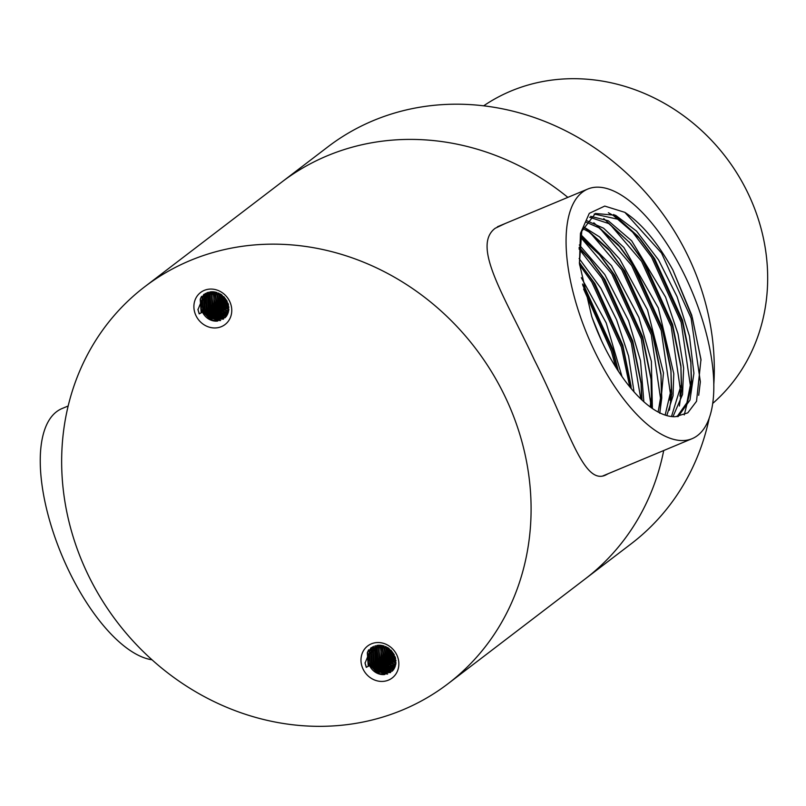 <?xml version="1.0" encoding="UTF-8"?>
<svg xmlns="http://www.w3.org/2000/svg" width="806" height="806" viewBox="0 0 806 806"><rect width="100%" height="100%" fill="white"/><g stroke="black" fill="none" stroke-linecap="round" stroke-linejoin="round"><path stroke-width="1.21" d="M217.66 321.05L228.793 310.159L221.066 294.432L204.22 294.16L197.974 309.685L199.183 313.877L201.873 312.486L201.329 308.688A14.599 13.168 -127.4 0 0 217.66 321.05L210.638 319.821L202.9 311.851L202.336 300.89L206.689 294.835L209.409 293.253L216.351 292.316M226.043 316.738L222.778 318.773L212.552 318.36L204.825 310.391L204.261 299.429L208.603 293.374L211.323 291.792M226.164 316.587L224.703 317.312L214.477 316.889L206.749 308.92L206.175 297.958L210.598 291.853M226.738 315.791L216.401 315.428L208.663 307.449L208.099 296.487L210.91 291.822M227.342 314.793L218.315 313.957L210.588 305.988L210.023 295.026L211.676 291.772M227.886 313.625L220.24 312.486L212.512 304.517L211.938 293.555L212.713 291.772M228.35 312.305L222.154 311.025L214.426 303.056L213.943 291.853M228.703 310.804L224.078 309.554L216.351 301.585L215.363 292.084M228.884 309.071L226.002 308.094L218.265 300.114L216.985 292.497M218.769 293.172L220.169 297.787L227.917 306.623L220.189 298.653L218.869 293.223M228.37 304.366L222.113 297.182L221.207 294.512M201.329 308.688L201.863 301.263L206.205 295.208L208.925 293.616L220.35 293.989M226.436 316.224L222.295 319.146L212.079 318.723L204.341 310.753L203.777 299.792L208.119 293.737L211.887 291.762M226.053 316.728L224.219 317.675L213.993 317.262L206.265 309.282L205.701 298.321L210.638 291.843M226.587 316.012L215.917 315.791L208.19 307.821L207.616 296.86L210.779 291.832M227.191 315.055L217.832 314.32L210.104 306.351L209.54 295.389L211.464 291.782M227.755 313.937L219.756 312.859L212.028 304.89L211.464 293.918L212.431 291.762M228.249 312.647L221.68 311.388L213.943 303.419L213.62 291.822M228.622 311.197L223.594 309.927L215.867 301.948L214.99 292.014M228.854 309.524L225.519 308.456L217.791 300.487L216.562 292.377M228.884 307.57L227.443 306.985L219.706 299.016L218.366 293.001M228.551 305.111L221.63 297.545L220.552 294.109M227.181 301.253L223.796 296.618M384.744 674.521L395.877 663.63L388.16 647.903L371.304 647.631L365.058 663.157L366.267 667.348L368.957 665.958L368.423 662.169A14.599 13.168 -127.4 0 0 384.744 674.521L377.722 673.302L369.994 665.323L369.42 654.361L373.772 648.306L376.493 646.724L383.434 645.787M393.247 670.058L391.787 670.783L381.56 670.36L373.833 662.391L373.269 651.429L377.611 645.374L372.785 651.792L373.349 662.754L381.077 670.733L391.303 671.146L393.137 670.199L389.862 672.244L379.636 671.831L371.909 663.862L371.344 652.9L375.687 646.845L378.407 645.263L379.566 657.132L388.955 666.723L391.101 667.539M393.822 669.262L383.485 668.899L375.747 660.92L375.183 649.958L378.004 645.294M394.426 668.265L385.399 667.428L377.671 659.459L377.107 648.498L378.77 645.243M394.97 667.096L387.323 665.958L379.596 657.988L379.022 647.027L379.797 645.243M395.434 665.776L389.248 664.497L381.51 656.527L381.026 645.324M395.786 664.275L391.162 663.026L383.434 655.056L382.447 645.556M395.978 662.542L393.086 661.565L385.359 653.585L384.069 645.969M395.927 660.487L387.273 652.125L385.953 646.694M395.454 657.837L389.197 650.654L388.291 647.984M368.423 662.169L368.947 654.734L373.289 648.679L376.009 647.087L387.434 647.46M393.519 669.695L389.389 672.617L379.163 672.194L371.435 664.225L370.861 653.263L375.213 647.208L378.971 645.233M377.127 645.747L377.722 645.314M393.671 669.484L383.001 669.262L375.274 661.293L374.709 650.331L377.863 645.304M394.275 668.527L384.925 667.791L377.188 659.822L376.624 648.86L378.548 645.253M394.839 667.408L386.84 666.33L379.112 658.361L378.548 647.399L379.515 645.233M395.333 666.129L388.764 664.859L381.036 656.89L380.704 645.294M395.716 664.668L390.688 663.398L382.951 655.419L382.074 645.485M395.948 662.995L392.603 661.928L384.875 653.958L383.646 645.848M395.968 661.041L394.527 660.457L386.799 652.487L385.449 646.483M395.635 658.593L388.714 651.026L387.636 647.581M394.265 654.724L390.88 650.089M402.587 709.955A249.779 225.438 52.6 0 1 100.821 598.133A249.779 225.438 52.6 0 1 144.737 286.755A249.779 225.438 52.6 0 1 475.52 348.383A249.779 225.438 52.6 0 1 448.005 683.74A249.779 225.438 52.6 0 1 402.587 709.955M202.83 312.819A249.779 225.438 52.6 0 1 207.595 292.507A249.779 225.438 52.6 0 0 202.83 312.819M144.737 286.755L281.868 182.005A249.779 225.438 52.6 0 1 567.847 197.369A249.779 225.438 52.6 0 0 281.868 182.005L327.961 146.793A249.779 225.438 52.6 0 1 688.888 257.9A249.779 225.438 52.6 0 1 713.773 385.016M448.005 683.74L585.126 578.98A249.779 225.438 52.6 0 0 663.711 450.534A249.779 225.438 52.6 0 1 585.126 578.98L631.219 543.768A249.779 225.438 52.6 0 0 709.33 417.629M608.389 473.626L605.487 475.137C582.798 485.524 567.898 425.951 534.287 359.798C505.06 297.001 471.268 246.273 495.186 228.279L505.181 223.534M221.398 326.642A20.15 18.185 52.6 0 1 194.327 310.763A20.15 18.185 52.6 0 1 207.233 289.455A20.15 18.185 52.6 0 1 230.375 303.026A20.15 18.185 52.6 0 1 221.398 326.642M388.482 680.113A20.15 18.185 52.6 0 1 361.42 664.235A20.15 18.185 52.6 0 1 374.316 642.926A20.15 18.185 52.6 0 1 397.469 656.497A20.15 18.185 52.6 0 1 388.482 680.113M366.246 667.308L368.957 665.958M366.367 667.217L365.007 662.824M368.493 666.189L367.546 652.538L368.826 649.747M380.976 674.431L379.596 673.876L370.206 664.275L369.47 651.077L371.002 647.843M387.726 673.927L381.51 672.406L372.13 662.814L371.395 649.606L372.644 646.835M390.658 672.476L383.434 670.935L374.044 661.343L373.309 648.135L374.135 646.17M392.411 671.015L385.359 669.474L375.969 659.882L375.596 645.707M393.64 669.534L387.273 668.003L377.883 658.411L377.087 645.394M392.3 667.62L389.197 666.542L379.807 656.94L378.629 645.243M394.225 666.149L391.122 665.071L381.732 655.48L380.261 645.263M395.726 664.577L393.036 663.6L383.646 654.009L382.024 645.475M395.968 662.562L385.57 652.548L383.948 645.938M395.897 660.185L387.495 651.077L386.145 646.785M395.212 657.021L388.925 648.437M368.221 666.32L367.314 652.729L368.453 650.16M379.435 674.088L369.964 664.466L369.229 651.258L370.78 648.004M387.182 674.098L381.278 672.587L371.888 662.995L371.153 649.787L372.453 646.946M390.386 672.657L383.193 671.126L373.803 661.525L373.067 648.326L373.954 646.241M392.22 671.197L385.117 669.655L375.727 660.064L375.415 645.757M393.509 669.726L387.031 668.184L377.651 658.593L376.896 645.425M393.026 666.068L390.88 665.252L381.49 655.661L380.059 645.253M394.94 664.607L392.794 663.781L383.404 654.19L381.792 645.435M395.958 662.834L385.328 652.729L383.696 645.858M395.927 660.507L387.253 651.258L385.852 646.654M395.353 657.495L388.522 648.145M199.163 313.826L201.873 312.486M199.284 313.746L197.913 309.353M201.399 312.718L200.462 299.066L201.732 296.276M213.892 320.959L212.512 320.405L203.122 310.804L202.387 297.605L203.918 294.371M220.643 320.456L214.426 318.934L205.036 309.343L204.301 296.134L205.56 293.364M223.574 319.005L216.351 317.463L206.961 307.872L206.225 294.664L207.051 292.699M225.317 317.534L218.275 316.002L208.885 306.411L208.512 292.235M226.557 316.063L220.189 314.531L210.799 304.94L210.003 291.923M225.217 314.149L222.113 313.06L212.724 303.469L211.545 291.772M227.141 312.678L224.028 311.6L214.638 302.008L213.177 291.792M228.642 311.106L225.952 310.129L216.562 300.537L214.93 291.994M228.884 309.091L218.486 299.066L216.864 292.467M228.813 306.713L220.401 297.605L219.061 293.313M228.128 303.55L221.841 294.956M201.137 312.839L200.22 299.248L201.369 296.689M212.351 320.617L202.88 310.995L202.145 297.787L203.696 294.533M220.098 320.627L214.184 319.116L204.805 309.524L204.069 296.316L205.369 293.475M223.292 319.186L216.109 317.655L206.719 308.053L205.983 294.855L206.87 292.769M225.136 317.725L218.033 316.184L208.643 306.592L208.331 292.286M226.415 316.254L219.947 314.713L210.557 305.121L209.812 291.953M224.018 314.068L221.872 313.252L212.482 303.661L211.353 291.782M225.942 312.597L223.796 311.781L214.406 302.19L212.965 291.782M227.856 311.136L225.71 310.31L216.32 300.719L214.708 291.963M228.874 309.363L218.245 299.258L216.613 292.387M228.269 304.023L221.438 294.674M152.012 659.792A135.277 56.672 -112.7 0 1 58.415 546.74A135.277 56.672 -112.7 0 1 56.591 411.695A135.277 56.672 -112.7 0 1 62.002 408.561L68.188 405.982M582.426 192.16A135.277 56.672 -112.7 0 1 587.826 189.027A135.277 56.672 -112.7 0 1 692.243 292.024A135.277 56.672 -112.7 0 1 692.062 438.696A135.277 56.672 -112.7 0 1 590.576 342.5A135.277 56.672 -112.7 0 1 582.426 192.16M624.862 212.361L604.742 206.084L589.287 213.348L580.451 233.357L579.443 263.612L591.695 316.375A109.787 46.002 -112.7 0 0 675.378 416.692L687.78 412.853L696.525 401.297L700.978 359.405L691.739 315.196L672.909 270.07C657.827 242.787 641.818 223.554 624.862 212.361L661.535 253.054L691.085 318.098L700.354 381.822L698.691 395.323M601.588 340.857L592.37 318.279M621.99 376.593L606.213 322.924L581.307 277.667M634.03 391.907L628.579 356.081L616.58 319.781L600.903 288.306L579.121 258.494M643.863 401.811L640.518 360.745L628.589 320.717L604.832 274.574L579.323 244.974M652.386 408.541L651.389 361.39L638.896 317.443L611.472 265.627L580.864 234.687M659.842 413.337L663.459 372.936L647.52 309.927L619.733 259.129L599.563 236.934L583.393 226.738M666.794 415.624L673.05 395.796L673.776 373.631L658.351 307.973L623.844 247.482L603.563 228.199L586.718 220.693M672.97 416.682L682.551 394.477L683.639 368.09L678.007 333.896L665.565 297.092L631.632 240.772L608.278 220.784L590.738 216.31M678.138 416.571L689.986 400.078L693.906 373.269L689.462 336.082L677.09 296.719L658.552 259.935L636.508 231.09L615.562 215.273L595.402 213.479L581.781 231.231L579.423 263.32M618.343 371.203L612.862 349.341L585.005 287.873L582.516 284.065M631.088 386.235L622.816 345.18L594.959 283.722L579.363 262.595M641.546 399.685L641.042 382.074L632.77 341.019L604.913 279.561L590.667 260.016L579.121 247.996M650.351 407.09L651.429 397.096L650.996 377.923L642.725 336.868L614.867 275.41L600.631 255.855L580.38 237.014L611.764 273.839L641.314 338.873L650.583 402.607L650.251 407.02M658.149 412.068L661.383 392.935L660.95 373.762L652.679 332.707L624.821 271.249L610.585 251.704L588.823 231.876L582.678 228.531M665.152 415.12L671.338 388.784L670.904 369.611L662.633 328.556L634.775 267.098L620.539 247.543L598.787 227.715L585.811 222.043M671.479 416.551L681.292 384.623L680.858 365.45L672.597 324.395L644.729 262.937L630.494 243.392L608.742 223.564L589.67 217.257M677.03 416.662L686.913 402.708L691.246 380.472L690.823 361.3L682.551 320.244L654.694 258.786L640.448 239.231L618.696 219.403L594.173 214.043M617.749 370.297L612.691 350.822L582.758 285.193M631.249 388.21L622.645 346.671L593.095 281.637L579.423 262.665M642.039 400.139L641.042 382.074M641.203 384.059L632.599 342.51L603.049 277.476L589.377 258.504M590.667 260.016L579.161 247.311M651.359 407.826L651.822 402.083L650.996 377.923M651.167 379.898L642.553 338.359L613.003 273.325L598.012 252.762L580.632 235.735M659.792 412.904L661.776 397.932L660.95 373.762M661.122 375.747L652.507 334.198L622.957 269.164L607.966 248.601L583.866 226.929M669.413 410.173L671.73 393.771L670.904 369.611M671.076 371.586L662.461 330.047L632.912 265.013L617.92 244.45L593.821 222.778M679.367 406.023L681.695 389.61L680.858 365.45M681.03 367.435L672.416 325.886L642.866 260.852L629.204 241.881M630.494 243.392L603.775 218.617M684.254 414.919L691.649 385.459L690.823 361.3M690.984 363.274L682.38 321.725L652.83 256.691L637.838 236.138L613.729 214.467M701.049 360.272L692.334 317.574L672.909 270.07M615.643 366.972L611.442 351.345L583.615 289.052M629.818 386.961L621.396 347.185L591.846 282.15L579.554 264.882M640.79 398.96L631.35 343.034L601.8 277.999L579.081 248.983M660.043 404.451L660.537 398.446L651.268 334.722L621.718 269.688L590.234 232.783M669.998 400.29L670.491 394.295L661.222 330.561L631.672 265.527L600.188 228.632M679.952 396.139L680.445 390.134L671.176 326.41L641.626 261.376L610.142 224.471M689.906 391.978L690.399 385.973L681.13 322.249L651.58 257.215L632.65 232.178L613.416 215.555L608.399 212.734M712.655 403.474A188.04 169.713 -127.4 0 0 748.542 194.407A188.04 169.713 -127.4 0 0 483.691 105.808M602.666 476.014L692.062 438.696M497.413 226.778L587.826 189.027M580.713 264.166L579.363 262.565M600.631 255.855L598.012 252.762M610.585 251.704L607.966 248.601M620.539 247.543L617.92 244.45M640.448 239.231L637.838 236.138"/></g></svg>

